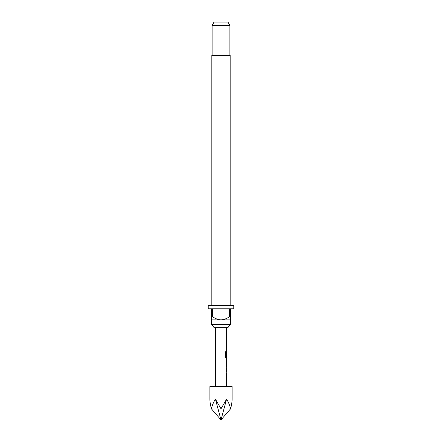 <?xml version="1.0" encoding="UTF-8"?>
<svg xmlns="http://www.w3.org/2000/svg" width="442" height="442" viewBox="0 0 442 442"><rect width="100%" height="100%" fill="white"/><g stroke="black" fill="none" stroke-linecap="round" stroke-linejoin="round"><path stroke-width="0.66" d="M226.558 365.285L226.558 366.606L226.232 366.606L226.232 367.777L226.558 367.777L226.558 371.705L226.232 371.705L226.232 372.871L226.558 372.871L226.558 386.562M226.232 371.705L226.232 372.871M226.442 359.064L226.442 360.191M226.442 364.12L226.442 365.247M226.558 327.671L226.442 352.478M226.442 356.407L226.442 357.7L225.823 357.7L226.558 357.7L226.232 360.114L226.497 365.285M226.514 352.478L226.232 355.876L226.558 352.478L226.558 356.407L225.901 356.407L225.862 351.71L225.193 351.71L225.193 356.611L225.823 357.7M226.232 348.953L226.232 350.119M226.232 341.368L226.232 342.533M215.442 327.671L215.442 386.562M226.232 366.606L226.232 367.777M226.387 351.44L226.232 355.876M226.232 343.859L226.232 345.025M226.558 360.191L226.514 364.12L226.558 360.191M232.111 386.562L209.889 386.562L209.889 399.253C209.9 401.69 210.392 404.866 211.375 408.789C212.375 404.866 213.735 401.69 215.442 399.253L221 408.789L226.558 399.253C228.265 401.69 229.625 404.866 230.625 408.789C231.608 404.866 232.1 401.69 232.111 399.253L232.111 386.562M227.895 327.671L214.105 327.671L211.558 324.34L230.442 324.34L227.895 327.671M230.166 305.45L230.166 55.438L211.834 55.438L211.834 305.45M212.11 25.432L214.033 22.1L227.967 22.1L229.89 25.432L212.11 25.432L212.11 55.438M229.89 25.432L229.89 55.438M211.558 316.56L212.392 316.56L212.392 308.781L229.608 308.781L229.608 316.56L230.442 316.56L230.442 308.781L233.779 308.781L233.779 305.45L208.221 305.45L208.221 308.781L211.558 308.781L211.558 319.892L230.442 319.892L230.442 324.34M211.558 319.892L211.558 324.34M230.442 319.892L230.442 316.56M229.608 316.56C227.061 318.511 224.193 319.621 221 319.892C217.829 319.632 214.961 318.522 212.392 316.56M230.625 408.789L221 419.9L226.558 399.253M211.375 408.789L221 419.9L215.442 399.253M221 408.789L221 419.9M225.763 356.329L225.763 351.71L225.193 351.71M226.398 364.042L226.508 360.269"/></g></svg>
